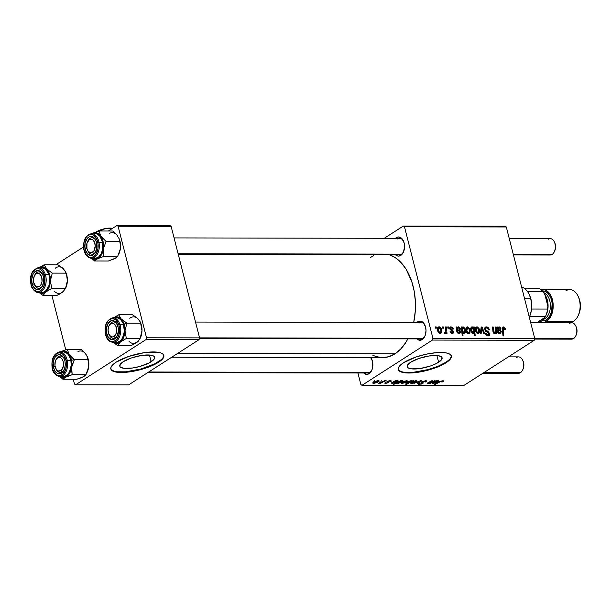 <?xml version="1.0" encoding="UTF-8"?>
<svg xmlns="http://www.w3.org/2000/svg" width="611" height="611" viewBox="0 0 611 611"><rect width="100%" height="100%" fill="white"/><g stroke="black" fill="none" stroke-linecap="round" stroke-linejoin="round"><path stroke-width="0.92" d="M151.169 361.735A17.994 5.262 -14.3 0 1 132.281 368.051A17.994 5.262 -14.3 0 1 119.771 366.157A17.994 5.262 -14.3 0 1 123.254 361.681L131.457 357.931L141.599 355.449L150.268 355.083L153.728 356.098L154.53 356.946L154.14 359.146L148.847 363.056L139.636 366.508L132.824 367.967L124.155 368.341L120.695 367.318L119.893 366.478L120.283 364.271L123.254 361.681A17.994 5.262 -14.3 0 1 142.149 355.373A17.994 5.262 -14.3 0 1 154.652 357.267A17.994 5.262 -14.3 0 1 151.169 361.735L149.458 355.006L151.169 361.735M110.79 368.716A27.35 7.996 165.7 0 0 130.135 371.282A27.35 7.996 165.7 0 0 158.425 361.75L158.554 362.254A27.35 7.996 -14.3 0 1 129.845 371.847A27.35 7.996 -14.3 0 1 110.835 368.975A27.35 7.996 -14.3 0 1 116.128 362.178L111.614 366.111L110.812 367.898L111.019 369.456L112.248 370.74L114.433 371.702L121.337 372.496L130.67 371.725L146.082 367.959L155.026 364.263L161.273 360.246L163.068 358.321L163.87 356.534L163.664 354.976L162.434 353.693L160.25 352.73L157.18 352.142L144.013 352.707L128.593 356.473L116.128 362.178A27.35 7.996 -14.3 0 1 144.838 352.585A27.35 7.996 -14.3 0 1 163.84 355.465A27.35 7.996 -14.3 0 1 158.554 362.254L158.425 361.75A27.35 7.996 165.7 0 0 163.763 355.212M438.614 362.262A17.994 5.262 -14.3 0 1 419.726 368.578A17.994 5.262 -14.3 0 1 407.216 366.684A17.994 5.262 -14.3 0 1 410.699 362.208L418.902 358.458L429.044 355.976L437.713 355.61L441.173 356.625L441.974 357.473L441.585 359.673L436.292 363.583L430.411 366.02L420.269 368.494L411.6 368.868L408.14 367.845L407.338 367.005L407.728 364.805L410.699 362.208A17.994 5.262 -14.3 0 1 429.586 355.9A17.994 5.262 -14.3 0 1 442.097 357.794A17.994 5.262 -14.3 0 1 438.614 362.262L436.903 355.533L438.614 362.262M398.235 369.243A27.35 7.996 165.7 0 0 417.573 371.809A27.35 7.996 165.7 0 0 445.87 362.277L445.999 362.781A27.35 7.996 -14.3 0 1 417.29 372.374A27.35 7.996 -14.3 0 1 398.28 369.502A27.35 7.996 -14.3 0 1 403.573 362.705L399.059 366.646L398.257 368.425L398.464 369.983L399.693 371.267L404.948 372.817L418.115 372.259L428.464 370.045L442.471 364.79L448.711 360.78L451.315 357.068L451.101 355.503L449.879 354.22L447.695 353.265L444.625 352.669L436.346 352.654L426.31 354.174L416.038 357L403.573 362.705A27.35 7.996 -14.3 0 1 432.283 353.112A27.35 7.996 -14.3 0 1 451.285 355.992A27.35 7.996 -14.3 0 1 445.999 362.781L445.87 362.277A27.35 7.996 165.7 0 0 451.208 355.739M397.616 254.13A8.203 5.178 -89.9 0 0 401.519 254.138L400.785 255.406A9.57 6.041 90.1 0 1 395.393 254.734M395.424 238.321A9.57 6.041 90.1 0 1 396.264 237.664L396.982 238.328L396.264 237.664L398.578 236.961L401.923 238.611L404.123 242.934L404.566 246.607L403.512 251.908L400.785 255.406L398.464 256.108L395.118 254.451M419.062 338.273A8.203 5.178 -89.9 0 0 422.965 338.28L422.232 339.548A9.57 6.041 90.1 0 1 416.839 338.876M416.87 322.463A9.57 6.041 90.1 0 1 417.71 321.806L418.428 322.471L417.71 321.806L420.024 321.103L423.37 322.753L425.569 327.076L426.012 330.75L424.958 336.05L422.232 339.548L418.734 340.052L416.565 338.593M365.92 372.405A8.203 5.178 -89.9 0 0 369.823 372.412L369.082 373.672A9.57 6.041 90.1 0 1 363.698 373.008M371.74 370.365L371.732 370.381A9.57 6.041 90.1 0 0 371.748 359.253L371.748 359.253A9.57 6.041 90.1 0 0 370.816 357.611L372.427 361.208L372.741 366.745L371.816 370.182L370.136 372.802L369.082 373.672L369.823 372.412A8.203 5.178 -89.9 0 0 371.908 369.961A8.203 5.178 90.1 0 1 369.823 372.412A8.203 5.178 90.1 0 1 367.868 373.015L147.755 372.611M416.656 322.677L417.71 321.806A9.57 6.041 90.1 0 1 424.897 325.121A9.57 6.041 90.1 0 1 424.874 336.249A9.57 6.041 90.1 0 1 422.232 339.548L422.965 338.28A8.203 5.178 -89.9 0 0 425.057 335.829A8.203 5.178 90.1 0 1 422.965 338.28A8.203 5.178 90.1 0 1 421.017 338.884L199.392 338.479M395.21 238.534L396.264 237.664A9.57 6.041 90.1 0 1 403.451 240.978A9.57 6.041 90.1 0 1 403.428 252.106A9.57 6.041 90.1 0 1 400.785 255.406L401.519 254.138A8.203 5.178 -89.9 0 0 403.604 251.686A8.203 5.178 90.1 0 1 401.519 254.138A8.203 5.178 90.1 0 1 399.563 254.741L178.259 254.336M177.625 353.425L394.95 353.822A51.966 32.795 -89.9 0 0 407.873 338.861L405.651 342.687L400.648 349.087L394.95 353.822L177.625 353.425M413.693 322.463A51.966 32.795 -89.9 0 0 389.184 254.718L395.5 257.811L401.144 262.677L406.078 269.199L411.738 281.511L414.143 290.951L415.343 300.956L415.281 311.144L413.693 322.463M569.712 323.349A8.203 5.178 90.1 0 1 575.868 326.198A8.203 5.178 90.1 0 1 575.852 335.729A8.203 5.178 90.1 0 1 573.584 338.555L534.724 338.486L534.251 340.266L463.818 385.495L361.995 385.312L360.864 384.556L357.924 372.993L360.864 384.556L361.995 385.312L432.428 340.075L534.251 340.266L463.818 385.495L361.995 385.312L432.428 340.075L432.901 338.295L534.724 338.486L506.305 226.971L404.474 226.78L432.901 338.295L404.474 226.78L403.352 226.032L505.182 226.215L506.305 226.971L505.182 226.215L403.352 226.032L384.243 238.305L403.352 226.032L404.474 226.78L506.305 226.971L534.724 338.486L432.901 338.295L432.428 340.075L534.251 340.266L534.724 338.486L573.584 338.555A8.203 5.178 -89.9 0 0 576.731 329.39A8.203 5.178 -89.9 0 0 571.659 322.753L530.699 322.677M452.323 333.499L453.477 331.666L452.766 332.117L453.477 331.666L451.682 329.787L450.956 330.245L451.682 329.787L450.788 329.176L450.162 329.573L450.788 329.176L450.483 328.611L449.841 329.024L451.239 327.626L452.759 329.237L453.469 329.008L451.071 326.816L449.727 327.679L451.835 326.946L453.408 328.787L452.759 329.237L451.857 327.786L450.605 327.855L450.681 329.046L452.972 330.681L453.545 332.04L452.911 333.385L451.277 333.232L450.07 331.536L450.811 331.422L451.941 332.674L452.774 331.987L449.902 329.161L449.673 327.901L450.429 326.916L451.071 326.816L450.208 327.03L449.727 328.68L452.743 331.804L452.155 332.69L450.811 331.422L450.07 331.536L452.323 333.499L453.049 333.308M458.479 326.832L456.486 328.191L457.181 327.748L456.898 326.938L456.104 326.938L456.898 326.938L457.181 327.748L458.777 326.862L460.083 328L460.121 330.276L457.547 330.971L458.494 332.659L459.587 332.353L459.778 331.437L460.579 331.552L459.678 333.392L458.036 333.293L456.921 332.002L456.104 326.938L456.868 331.819L458.998 333.507L459.892 333.285L460.579 331.552L459.778 331.437L458.861 332.705L457.639 331.742L457.547 330.971L459.884 330.482L460.335 328.695L458.479 326.832L457.784 327.038M467.468 326.847C465.949 327.336 465.483 328.665 466.078 330.826L466.216 327.611L467.881 326.893L469.821 328.947L470.103 332.117L469.584 333.148L468.568 333.53L466.659 332.254L466.078 330.826L468.568 333.53L469.378 333.316L469.966 329.421L467.468 326.847L466.178 327.679L467.468 326.847L466.743 327.053M503.464 326.916L502.28 329.39L503.021 335.89L503.8 335.897L503.09 329.619L502.364 330.085L503.678 327.947L504.877 329.795L505.625 329.68L505.48 328.871L503.464 326.916L502.387 327.603L503.464 326.916L504.449 327.206L505.625 329.68L504.877 329.795L504.029 328.023L503.128 328.283L503.8 335.897L503.021 335.89L502.242 328.298L502.616 327.244L503.464 326.916L502.815 327.084M472.066 326.854L471.073 327.496L472.066 326.854C470.707 327.488 470.325 328.848 470.928 330.925L473.074 333.537L474.144 332.743L472.922 333.522L474.144 332.743L474.48 335.844L475.259 335.844L474.251 326.977L473.617 327.381L474.251 326.977L473.571 326.969L473.342 328.374L473.571 326.969L474.251 326.977L475.259 335.844L474.48 335.844L474.144 332.743L472.693 333.476L471.211 331.804L470.691 329.245L471.05 327.527L472.303 326.877L473.693 328.145L472.066 326.854L471.516 327.022M480.361 333.43L481.17 326.984L482.11 326.992L484.5 333.438L483.721 333.438L481.789 327.985L481.193 333.438L480.361 333.43L481.193 333.438L481.789 327.985L483.721 333.438L484.5 333.438L482.11 326.992L481.17 326.984L480.361 333.43M484.63 329.482L484.63 327.977L485.86 326.916L487.555 327.16L488.96 328.726L489.358 329.887L488.617 329.993L487.326 328.084L485.982 327.992L485.34 328.771L485.776 330.177L488.403 331.865L489.457 333.346L489.396 335.37L487.845 335.974L486.325 335.271L485.195 333.209L485.944 333.125L486.7 334.507L487.822 334.943L488.762 334.461L488.609 333.247L485.539 331.185L484.63 329.482L488.785 333.682L487.822 334.943L485.944 333.125L485.195 333.209L488.067 335.981L489.021 335.745L489.541 333.629L488.174 331.689L485.378 329.398L485.76 328.099L486.509 327.916L488.082 328.687L488.617 329.993L489.358 329.887C488.899 327.985 487.876 326.984 486.295 326.877L484.645 327.939L486.295 326.877L485.271 327.137L484.63 329.482M435.536 328.168L435.399 326.9L436.17 326.9L436.33 328.168L435.536 328.168L436.33 328.168L436.17 326.9L435.399 326.9L435.536 328.168M476.924 326.862C475.396 327.351 474.93 328.68 475.534 330.841L475.663 327.626L477.328 326.908L479.077 328.497L479.551 332.132L479.032 333.163L478.016 333.545L476.106 332.269L475.534 330.841L478.016 333.545L478.825 333.331L479.414 329.436L476.924 326.862L475.625 327.695L476.924 326.862L476.19 327.068M499.172 326.908L497.178 328.267L497.873 327.817L497.591 327.015L496.796 327.015L497.591 327.015L497.873 327.817L499.47 326.938L500.768 328.076L500.814 330.352L498.24 331.047L499.187 332.735L500.279 332.43L500.47 331.513L501.272 331.628L500.371 333.469L498.729 333.369L497.614 332.079L496.796 327.015L497.56 331.895L499.691 333.583L500.585 333.354L501.272 331.628L500.47 331.513L499.554 332.781L498.324 331.811L498.24 331.047L500.569 330.559L501.02 328.764L499.172 326.908L498.477 327.114M494.574 333.575L495.872 332.384L494.146 333.491L495.872 332.384L495.995 333.461L496.781 333.461L496.048 327.015L495.322 327.481L496.048 327.015L495.269 327.015L495.605 330.009L495.269 327.015L496.048 327.015L496.781 333.461L495.995 333.461L495.872 332.384L494.574 333.575L493.123 332.3L492.466 327.007L493.253 327.007L494.108 332.544L495.384 332.331L495.605 330.009L494.612 332.766L493.818 331.979L493.253 327.007L492.466 327.007L493.039 332.002L494.574 333.575L495.139 333.4M464.154 333.522C465.483 332.873 465.849 331.521 465.254 329.466L464.574 329.902L465.254 329.466L463.161 326.839L461.381 328.306L462.099 327.847L462.008 326.954L461.229 326.946L462.008 326.954L462.099 327.847L462.779 326.923L463.909 327.106L465.406 330.215L464.849 333.224L463.741 333.446L462.664 332.453L463.016 335.821L462.237 335.821L461.229 326.946L462.237 335.821L463.016 335.821L462.664 332.453L464.681 333.362M439.026 326.793C437.499 327.282 437.033 328.611 437.636 330.772L437.766 327.557L439.431 326.839L441.18 328.428L441.654 332.063L441.142 333.094L440.126 333.476L438.209 332.201L437.636 330.772L440.126 333.476L440.936 333.262L441.516 329.367L439.026 326.793L437.728 327.626L439.026 326.793L438.293 327M442.677 328.183L442.532 326.916L443.303 326.916L443.464 328.183L442.677 328.183L443.464 328.183L443.303 326.916L442.532 326.916L442.677 328.183M445.213 333.484L446.091 332.04L444.64 332.972L446.091 332.04L446.236 333.369L447.023 333.369L446.29 326.923L445.556 327.397L446.29 326.923L445.503 326.923L445.77 329.497L445.503 326.923L446.29 326.923L447.023 333.369L446.236 333.369L446.091 332.04L445.595 333.316L444.625 333.247L444.678 332.239L445.717 331.834L445.77 329.497L445.121 332.445L444.678 332.239L444.625 333.247L445.48 333.407M447.878 328.191L447.741 326.923L448.512 326.923L448.673 328.191L447.878 328.191L448.673 328.191L448.512 326.923L447.741 326.923L447.878 328.191M386.939 380.714L385.953 381.226L386.939 380.714M381.73 380.706L380.752 381.218L381.73 380.706M385.182 382.585L385.701 383.387L385.495 382.57L385.701 383.387L388.481 382.646L387.878 381.165L387.993 381.631L388.107 381.081L389.749 380.706L389.917 381.661L390.765 381.615L390.521 380.676L390.765 381.615L391.277 381.211L391.025 380.729L388.817 380.859L387.069 381.684L387.886 382.448L387.557 382.738L386.152 383.059L385.717 382.914L386.03 382.539L385.182 382.585L384.892 383.273L388.222 382.791L388.856 382.249L388.008 381.577L388.986 381.096L390.284 381.065L389.917 381.661L390.765 381.615L390.612 380.684L390.834 381.562L391.384 380.951L390.376 380.676L387.374 381.432L387.618 382.7L386.251 383.059L386.03 382.539L385.182 382.585L384.731 383.12M401.206 380.745L393.568 384.334L396.99 382.975L398.151 383.349L401.29 382.295L403.023 380.867L400.426 380.737L393.568 384.334L402.229 381.768L402.458 380.699L401.206 380.745M425.592 380.737L421.384 381.959L421.055 382.539L422.293 383.242L421.743 383.67L419.719 383.998L419.215 383.731L419.704 383.273L418.879 383.303L418.184 384.143L421.674 384.036L423.331 383.028L422.178 382.135L422.445 381.76L425.08 381.165L425.798 381.394L425.157 382.005L425.997 381.959L426.86 381.065L426.447 380.813L421.621 381.791L422.056 383.502L419.978 384.014L419.704 383.273L418.749 383.387L418.176 384.113L419.299 384.434L422.858 383.479L423.209 382.692L422.155 382.074L422.445 381.76L424.889 381.157L425.783 381.47L425.157 382.005L425.997 381.959L426.852 381.065L425.592 380.737L425.745 381.317M416.221 380.722L413.502 381.279L410.615 382.914L411.699 383.425L414.838 382.608L417.069 381.211L416.221 380.722L411.302 382.333L410.546 383.15L411.394 383.433L416.435 381.768L417.107 381.012L416.221 380.722M434.467 380.806L428.708 383.135L432.451 380.798L431.672 380.798L427.379 383.273L430.312 382.982L429.48 383.418L430.259 383.418L435.246 380.806L428.708 383.135L432.451 380.798L431.672 380.798L427.807 382.822L427.952 383.464L430.312 382.982L429.48 383.418L430.259 383.418L435.246 380.806L434.467 380.806M443.051 381.57L443.319 380.821L440.966 381.088L434.36 384.411L441.218 381.325L442.349 381.226L441.623 381.944L442.631 381.814L442.845 380.775L443.051 381.57L443.578 380.997L442.769 380.775L439.385 381.776L434.36 384.411L435.139 384.411L439.996 381.867L442.066 381.195L441.623 381.944L443.051 381.57M432.435 382.784L433.069 383.471L432.832 382.547L433.069 383.471L436.384 382.685L433.642 383.143L433.176 382.371L433.275 382.753L433.772 382.074L435.315 382.349L438.675 381.524L438.477 380.76L438.675 381.524L438.477 380.76L435.994 380.806L432.321 382.86L432.512 383.433L435.605 382.998L433.314 383.128L433.55 382.593L437.056 382.165L439.034 381.241L438.744 380.775L435.994 380.806L432.092 383.204M412.769 380.76L411.86 381.241L411.761 380.752L410.401 380.829L407.56 381.829L405.819 383.204L408.224 383.105L405.819 384.357L413.456 380.768L411.86 381.241L411.371 380.714L406.613 382.364L406.452 383.425L408.224 383.105L405.819 384.357L406.598 384.357L412.769 380.76M420.368 380.775L413.846 383.387L420.108 381.18L417.206 383.395L417.977 383.395L421.315 380.775L413.846 383.387L420.108 381.18L417.206 383.395L417.977 383.395L421.315 380.775L420.368 380.775M406.773 380.706L404.054 381.264L401.16 382.898L402.252 383.41L405.383 382.585L407.621 381.188L406.773 380.706L401.847 382.318L401.099 383.135L401.946 383.418L406.987 381.753L407.659 380.997L406.773 380.706M391.743 382.707L392.377 383.395L392.14 382.471L392.377 383.395L395.691 382.608L392.949 383.066L392.483 382.295L392.583 382.677L393.079 381.997L394.622 382.28L397.982 381.447L397.784 380.691L397.982 381.447L397.784 380.691L395.302 380.729L391.628 382.784L391.819 383.357L394.553 383.051L395.691 382.608L392.781 383.066L392.392 382.845L393.01 382.44L396.363 382.089L398.341 381.165L398.051 380.699L395.302 380.729L391.399 383.128M378.324 380.653L375.605 381.211L372.718 382.845L373.81 383.357L376.941 382.539L379.179 381.134L378.324 380.653L373.405 382.265L372.657 383.082L373.504 383.364L378.537 381.699L379.21 380.943L378.324 380.653M384.701 380.714L378.209 383.273L380.752 382.784L379.721 383.326L380.5 383.326L385.488 380.714L378.209 383.273L380.752 382.784L379.721 383.326L380.5 383.326L385.488 380.714L384.701 380.714M374.596 380.691L373.611 381.211L374.596 380.691M51.912 295.472L65.736 349.729L51.912 295.472M73.267 379.255L74.481 384.029L75.604 384.785L146.044 339.556L199.071 339.647L128.638 384.877L75.604 384.785L146.044 339.556L146.518 337.768L199.553 337.868L171.126 226.353L118.091 226.253L146.518 337.768L118.091 226.253L116.968 225.505L170.003 225.604L171.126 226.353L170.003 225.604L116.968 225.505L108.391 231.011L116.968 225.505L118.091 226.253L171.126 226.353L199.553 337.868L146.518 337.768L146.044 339.556L199.071 339.647L199.553 337.868L422.965 338.28L199.553 337.868L199.071 339.647L128.638 384.877L75.604 384.785L74.481 384.029L73.267 379.255M55.807 264.777L83.516 246.989L55.807 264.777M171.676 357.244L382.578 357.634A51.966 32.795 -89.9 0 0 394.95 353.822L388.779 356.709L382.371 357.634L375.979 356.557L372.863 355.281M371.732 370.381A9.57 6.041 90.1 0 1 369.082 373.672L366.768 374.375L363.423 372.725M370.396 257.514L373.436 255.833M397.646 238.932A8.203 5.178 90.1 0 1 399.594 238.328A8.203 5.178 90.1 0 1 403.627 241.398A8.203 5.178 -89.9 0 0 397.646 238.932M419.093 323.074A8.203 5.178 90.1 0 1 421.048 322.471A8.203 5.178 90.1 0 1 425.073 325.541A8.203 5.178 -89.9 0 0 419.093 323.074M370.381 357.611A8.203 5.178 90.1 0 1 371.931 359.673A8.203 5.178 -89.9 0 0 370.381 357.611M404.818 372.313L413.097 372.328L428.334 369.533L438.133 366.21L445.87 362.277L448.589 360.269M450.383 358.336L451.185 356.557M398.334 369.479L399.563 370.762L401.748 371.717M117.373 371.786L125.652 371.801L140.897 369.006L154.896 363.751L161.144 359.742M162.938 357.809L163.74 356.03M110.889 368.952L112.119 370.235L114.303 371.19M442.372 381.493L442.471 381.898L442.372 381.493M442.066 381.195L442.181 381.631M438.675 381.524L438.484 380.76M433.642 383.143L433.275 382.753M434.505 382.112L437.659 380.836L437.904 381.516L434.505 382.112L437.102 381.149L437.904 381.516L437.316 381.791L434.505 382.112M427.792 382.837L427.952 383.464L427.792 382.837M427.807 382.822L427.952 383.464M428.51 382.433L428.609 382.814L428.51 382.433M406.246 382.616L406.452 383.425L406.246 382.616M405.811 383.196L406.452 383.425M411.86 381.241L411.371 380.714M410.661 381.829L407.209 383.097L407.293 381.967L407.392 382.356L410.928 381.043L410.447 381.959L407.209 383.097L407.392 382.356L409.423 381.379L410.928 381.043L410.661 381.829M416.167 380.722L416.435 381.768L416.167 380.722M411.142 382.44L411.394 383.433L411.142 382.44M415.602 381.806L411.936 383.105L411.967 381.944L412.066 382.341L415.633 380.76L415.602 381.806L413.487 382.799L411.936 383.105L412.066 382.341L415.22 381.096L415.709 381.05L415.602 381.806L416.045 380.729M417.855 382.891L417.977 383.395L417.855 382.891M425.684 380.745L425.997 381.959L425.684 380.745M425.63 380.737L425.783 381.47M422.025 381.562L422.155 382.096M422.69 382.433L422.155 382.074M422.583 382.379L422.858 383.479L422.583 382.379M419.009 383.296L419.299 384.434L419.009 383.296M419.978 384.014L419.574 383.349M422.262 383.181L421.873 381.638L422.056 383.502M421.315 382.012L421.521 382.799L421.315 382.012M421.025 382.478L421.521 382.799M406.72 380.706L406.987 381.753L406.72 380.706M401.694 382.417L401.946 383.418L401.694 382.417M402.489 383.089L402.038 382.929L402.519 381.928L402.618 382.318L406.185 380.745L406.155 381.791L404.039 382.784L402.489 383.089L402.618 382.318L406.254 381.035L406.155 381.791L402.489 383.089L401.878 382.295M403.046 380.913L402.458 380.699M401.962 380.737L402.229 381.768L401.962 380.737L401.328 381.844L397.99 383.082L398.021 382.005L398.12 382.402L400.297 381.348L400.182 380.867L400.297 381.348L401.641 380.798L401.946 381.379L397.99 383.082L399.09 381.852L402.053 381.188M397.272 382.394L397.532 383.403L397.272 382.394M396.99 382.975L397.532 383.403M397.982 381.447L397.792 380.691M392.949 383.066L392.583 382.677M393.812 382.043L396.967 380.76L397.211 381.447L393.812 382.043L396.409 381.073L397.211 381.447L396.631 381.715L393.812 382.043M389.826 381.004L389.917 381.661M388.481 382.646L387.878 381.165M386.251 383.059L386.03 382.539M387.848 382.394L387.573 381.31M387.603 382.257L387.389 381.417L387.023 381.906L387.87 382.486M387.374 381.432L387.023 381.906M378.27 380.653L378.537 381.699L378.27 380.653M373.245 382.371L373.504 383.364L373.245 382.371M377.705 381.738L373.604 382.769L374.069 381.875L374.176 382.265L377.735 380.691L377.705 381.738L376.544 382.356L374.047 383.036L374.176 382.265L377.583 380.989L377.705 381.738L378.148 380.653M437.72 381.088L437.904 381.516M407.209 383.097L406.834 382.83L407.392 382.356M410.928 381.043L411.325 381.279L410.813 381.73M411.936 383.105L411.501 382.837L412.066 382.341M415.709 381.05L416.175 381.241M406.254 381.035L406.727 381.218L406.155 381.791M397.99 383.082L397.631 382.837L398.12 382.402M397.035 381.012L397.211 381.447M374.047 383.036L373.436 382.249M377.812 380.981L378.27 381.134M435.444 327.366L436.17 326.9L435.444 327.366M484.729 329.818L485.378 329.398L484.729 329.818M485.096 330.612L485.776 330.177L485.096 330.612M486.157 331.636L487.082 331.047L486.157 331.636M487.273 332.269L488.174 331.689L487.273 332.269M488.838 334.08L489.541 333.629L488.838 334.08M485.279 333.545L485.944 333.125L485.279 333.545M485.34 333.743L485.989 333.323L485.34 333.743M486.776 335.622L487.822 334.943L486.776 335.622M486.998 335.737L487.822 334.943M481.086 327.649L482.11 326.992L481.086 327.649M480.979 328.504L481.789 327.985L480.979 328.504M480.781 330.108L481.644 329.558L480.781 330.108M478.741 329.871L479.414 329.436L478.741 329.871M478.665 329.535C479.154 331.162 478.879 332.231 477.848 332.735L477.046 333.247L477.848 332.735L476.305 330.849L475.648 331.269L476.305 330.849L477.122 327.672L478.459 328.901L477.252 327.679L476.275 328.443L476.343 331.009L477.435 332.636L478.726 331.987L478.665 329.535M477.168 333.323L477.848 332.735M475.343 328.68L477.122 327.672M473.074 333.537L473.601 333.377M473.792 329.604L473.937 330.834L473.12 332.728L472.28 333.262L473.12 332.728L471.692 330.91L471.035 331.33L471.692 330.91L472.341 327.664L473.792 329.604L472.83 327.824L471.715 328.092L471.585 330.414L472.601 332.544L473.777 332.17L473.792 329.604M472.364 333.323L473.12 332.728M470.737 328.573L472.341 327.664M505.48 328.871L504.808 329.306L505.48 328.871M497.591 327.015L496.957 327.427L497.591 327.015M500.294 329.23L501.02 328.764L500.294 329.23M497.476 331.536L498.24 331.047L497.476 331.536M497.675 332.239L498.324 331.811L497.675 332.239M498.675 333.339L499.554 332.781L498.675 333.339M498.851 333.423L499.554 332.781M500.394 332.193L501.272 331.628L500.394 332.193M497.239 328.756L498.652 327.847L498.164 330.245L499.134 327.71L500.249 328.764L499.989 329.787L497.415 331.078L500.218 329.528L500.103 328.359L498.645 327.855L499.134 327.71M492.519 327.481L493.253 327.007L492.519 327.481M492.955 331.559L493.68 331.093L492.955 331.559M493.161 332.399L493.818 331.979L493.161 332.399M493.795 333.293L494.612 332.766L493.795 333.293M495.086 332.636L494.612 332.766M469.294 329.848L469.966 329.421L469.294 329.848M467.721 333.308L469.279 331.964L469.217 329.52C469.706 331.147 469.431 332.208 468.393 332.72L467.598 333.232L468.393 332.72L466.85 330.834L466.201 331.246L466.85 330.834L467.667 327.656L469.217 329.52L468.545 328.115L467.667 327.656M462.008 326.954L461.282 327.42L462.008 326.954M463.161 326.839L462.695 326.977M461.908 332.934L462.664 332.453L461.908 332.934M463.314 333.201L464.559 332.117L464.528 329.657L463.902 332.712L463.237 333.14L463.902 332.712L462.55 331.047L461.748 331.559L462.55 331.047L462.42 328.435L461.465 329.046L463.107 327.641L464.528 329.657L463.107 327.641M456.898 326.938L456.264 327.351L456.898 326.938M459.609 329.161L460.335 328.695L459.609 329.161M456.791 331.46L457.547 330.971L456.791 331.46M456.982 332.163L457.639 331.742L456.982 332.163M457.983 333.262L458.861 332.705L457.983 333.262M458.166 333.346L458.861 332.705M459.701 332.117L460.579 331.552L459.701 332.117M457.471 330.169L458.449 327.633L459.564 328.695L459.296 329.711L456.723 331.002L459.525 329.451L458.976 327.802L457.692 328.038L457.471 330.169M456.554 328.68L458.449 327.633M449.673 328.428L451.239 327.626M450.162 331.834L450.811 331.422L450.162 331.834M451.3 333.239L452.155 332.69L451.3 333.239M451.414 333.3L452.155 332.69M440.844 329.795L441.516 329.367L440.844 329.795M439.278 333.255L440.829 331.918L440.768 329.466C441.257 331.093 440.989 332.163 439.951 332.667L439.149 333.178L439.951 332.667L438.408 330.78L437.759 331.2L438.408 330.78L439.225 327.603L440.768 329.466L440.103 328.061L439.225 327.603M442.585 327.381L443.303 326.916L442.585 327.381M444.655 332.751L445.121 332.445L444.655 332.751M444.648 332.835L445.121 332.445M447.787 327.389L448.512 326.923L447.787 327.389M465.895 328.665L467.293 327.763L466.728 328.871L466.85 330.834L468.393 332.72M461.42 328.626L462.817 327.733L462.474 330.704L463.902 332.712M437.445 328.611L438.843 327.71L438.347 330.528L438.935 332.01L439.951 332.667M122.391 320.057L121.199 318.957A13.312 8.401 90.1 0 1 124.109 324.074L126.859 323.143L121.199 318.957L118.733 314.772L132.511 314.795L136.986 317.888L139.812 321.134L140.637 323.166L126.859 323.143L122.391 320.057M109.033 334.454A8.203 5.178 -89.9 0 0 117.457 335.263A8.203 5.178 90.1 0 1 113.417 338.318A8.203 5.178 90.1 0 1 109.033 334.454A8.203 5.178 90.1 0 0 113.417 338.318A8.203 5.178 90.1 0 0 115.372 337.715A8.203 5.178 -89.9 0 0 117.457 335.263A8.203 5.178 90.1 0 1 115.372 337.715L113.99 336.447L115.372 337.715A8.203 5.178 -89.9 0 1 109.209 334.874L108.85 334.08A6.836 4.315 90.1 0 1 108.865 326.129A6.836 4.315 90.1 0 1 110.759 323.777A6.836 4.315 90.1 0 1 116.373 327.542A6.836 4.315 90.1 0 1 113.99 336.447L115.395 334.981L116.342 332.774L116.373 327.542L115.448 325.312L114.058 323.815L111.569 323.395L110.011 324.395L108.804 326.274L108.055 330.062L108.758 333.866L106.986 334.461L108.758 333.858L110.683 336.409L112.332 336.951L113.99 336.447A6.836 4.315 90.1 0 1 108.85 334.08M117.763 325.762A9.57 6.041 90.1 0 1 117.274 335.683A9.57 6.041 90.1 0 1 106.986 334.461L106.375 328.985L107.78 323.899L110.744 320.897L114.249 321.004L116.304 322.829L118.19 327.511L118.374 331.238L116.961 336.325L114.005 339.326L111.653 339.617L108.437 337.394L106.986 334.461A9.57 6.041 90.1 0 1 109.247 321.928A9.57 6.041 90.1 0 1 117.297 324.556A9.57 6.041 90.1 0 1 117.763 325.762M106.031 335.699L105.909 335.324A11.487 7.248 90.1 0 1 109.094 319.874A11.487 7.248 90.1 0 1 118.84 324.892L119.932 324.525A12.304 7.767 -89.9 0 0 112.302 317.857M115.685 342.343L117.213 342.389L120.13 341.083L122.513 338.112L124.323 331.567L123.544 324.533A12.304 7.767 -89.9 0 0 116.64 317.812L113.027 317.804A12.304 7.767 90.1 0 1 119.932 324.525L123.544 324.533L122.719 322.501L120.42 319.377L117.541 317.896L116.014 317.85M140.431 322.417L141.508 325.709L141.973 330.841L140.118 338.517L126.34 338.494L125.003 330.811L126.859 323.143L140.637 323.166L141.973 330.841L140.4 337.921M138.33 341.121L131.464 345.498L117.686 345.475L119.405 342.886L121.665 341.068L126.34 338.494L140.118 338.517L138.399 341.098L133.649 344.398M114.555 343.435L117.686 345.475L131.464 345.498M117.06 345.093L117.686 345.475L120.413 341.977L117.259 343.39L115.067 343.206L112.982 342.137M137.215 318.132L132.511 314.795L118.733 314.772L112.814 318.262L118.733 314.772L124.109 324.074L124.988 329.069L124.598 334.232L122.994 338.761L120.413 341.977A13.312 8.401 90.1 0 1 113.394 342.42M140.179 321.844L141.66 326.877L141.973 330.841L140.408 337.898A13.312 8.401 -89.9 0 0 141.973 330.841A13.312 8.401 -89.9 0 0 140.438 322.425L139.048 320.027M113.44 317.804L117.068 316.826L119.221 317.46L121.199 318.957A13.312 8.401 90.1 0 0 113.44 317.804M116.594 342.427A12.304 7.767 -89.9 0 0 123.544 324.533L119.932 324.525A12.304 7.767 90.1 0 1 112.989 342.42L116.594 342.427M113.715 342.366A12.304 7.767 -89.9 0 0 119.932 324.525L118.84 324.892L115.922 320.088L114.624 319.186L111.813 318.659L109.094 319.874L107.895 321.088L106.054 324.502L105.145 331.017L106.673 337.226L110.117 341.037L112.928 341.564L114.326 341.167L116.854 339.128L118.694 335.722L119.603 329.207L118.84 324.892A11.487 7.248 90.1 0 1 115.655 340.342A11.487 7.248 90.1 0 1 105.909 335.324L105.764 335.576C107.238 338.425 106.933 341.007 112.989 342.42M109.048 325.762A8.203 5.178 90.1 0 1 113.447 321.905A8.203 5.178 90.1 0 1 117.48 324.976A8.203 5.178 -89.9 0 0 109.048 325.762A8.203 5.178 90.1 0 1 111.492 322.509L110.759 323.777L111.492 322.509A8.203 5.178 90.1 0 1 113.447 321.905A8.203 5.178 90.1 0 1 117.48 324.976A8.203 5.178 -89.9 0 0 111.492 322.509A8.203 5.178 -89.9 0 0 109.224 325.335L108.865 326.129M125.003 330.811A13.312 8.401 90.1 0 1 120.413 341.977L126.34 338.494L125.003 330.811L126.859 323.143L124.109 324.074A13.312 8.401 90.1 0 1 125.003 330.811M128.997 341.312A13.312 8.401 -89.9 0 0 137.391 342.007L140.118 338.517M138.17 318.988A13.312 8.401 -89.9 0 0 129.784 318.293M70.242 355.862L69.196 354.487A13.312 8.401 90.1 0 1 71.502 360.322L74.343 359.719L69.196 354.487L67.241 349.263L81.019 349.293L85.112 353.143L87.541 357.206L88.114 359.742L74.343 359.719L70.242 355.862M55.884 368.578A8.203 5.178 -89.9 0 0 64.315 369.395A8.203 5.178 90.1 0 1 60.275 372.443A8.203 5.178 90.1 0 1 55.884 368.578A8.203 5.178 90.1 0 0 60.275 372.443A8.203 5.178 90.1 0 0 62.223 371.847L60.84 370.579A6.836 4.315 90.1 0 1 55.708 368.204A6.836 4.315 90.1 0 1 55.723 360.261A6.836 4.315 90.1 0 1 57.61 357.901L58.351 356.641A8.203 5.178 -89.9 0 0 56.082 359.467L55.723 360.261M53.447 367.058L55.196 366.692L53.447 367.058L53.21 363.346L53.89 359.764L55.38 356.87L57.457 355.09L59.802 354.708L62.055 355.778L63.888 358.13L65.003 361.414A9.57 6.041 90.1 0 1 64.132 369.815A9.57 6.041 90.1 0 1 58.244 373.688A9.57 6.041 90.1 0 1 53.447 367.058A9.57 6.041 90.1 0 1 56.556 355.655A9.57 6.041 90.1 0 1 64.155 358.688A9.57 6.041 90.1 0 1 65.003 361.414L65.24 365.134L64.56 368.716L63.07 371.61L61.001 373.39L58.648 373.772L56.395 372.702L54.57 370.35L53.447 367.058M52.34 367.868L52.294 367.623A11.487 7.248 90.1 0 1 57.098 353.265A11.487 7.248 90.1 0 1 66.156 360.857L67.286 360.612A12.304 7.767 -89.9 0 0 59.397 351.959M62.734 376.498L64.254 376.491L67.149 375.078L69.486 372.007L71.204 365.393L70.899 360.62A12.304 7.767 -89.9 0 0 63.491 351.944L59.886 351.936A12.304 7.767 90.1 0 1 67.286 360.612L70.899 360.62L70.311 358.397L68.379 354.693L67.111 353.364L64.208 351.997M87.281 356.534L88.473 360.353L88.801 365.523L88.228 369.181L85.945 374.726L72.167 374.703L71.487 369.181L72.052 365.271L74.343 359.719L88.114 359.742L88.794 365.271L87.258 372.03A13.312 8.401 -89.9 0 0 88.626 367.242L85.945 374.726L83.997 376.407L80.072 378.163L76.665 379.263L62.895 379.232L64.842 377.56L72.167 374.703L85.945 374.726L82.905 377.002L76.665 379.263L62.895 379.232L65.935 376.964L63.765 377.552L60.535 376.727M60.008 376.689L62.895 379.232L60.008 376.689M85.311 353.425L81.019 349.293L67.241 349.263L59.909 352.119L63.17 350.943L66.408 351.768L69.196 354.487L71.113 358.695L71.869 363.751L71.342 368.876L68.822 374.497L65.935 376.964A13.312 8.401 90.1 0 1 60.245 376.552M86.968 355.869L88.74 363.369L88.626 367.242A13.312 8.401 -89.9 0 0 87.289 356.557L86.915 355.785M83.928 376.376L82.905 376.995M59.977 352.15L61.008 351.531A13.312 8.401 90.1 0 1 69.196 354.487L67.241 349.263L61.008 351.531A13.312 8.401 90.1 0 0 60.29 351.936M63.445 376.552A12.304 7.767 -89.9 0 0 70.899 360.62L67.286 360.612A12.304 7.767 90.1 0 1 59.84 376.552L63.445 376.552M60.329 376.521A12.304 7.767 -89.9 0 0 67.286 360.612L66.156 360.857L63.811 355.327L62.628 354.082L59.916 352.807L57.098 353.265L53.608 356.992L52.011 363.171L52.844 369.701L55.83 374.398L58.534 375.673L59.962 375.666L62.666 374.344L65.629 369.609L66.446 365.309L66.156 360.857A11.487 7.248 90.1 0 1 61.352 375.215A11.487 7.248 90.1 0 1 52.294 367.623L52.126 367.784C52.867 372.71 55.441 375.635 59.84 376.552M55.899 359.887A8.203 5.178 90.1 0 1 60.306 356.037A8.203 5.178 90.1 0 1 64.331 359.108A8.203 5.178 -89.9 0 0 55.899 359.887A8.203 5.178 90.1 0 1 58.351 356.641A8.203 5.178 90.1 0 1 60.306 356.037A8.203 5.178 90.1 0 1 64.331 359.108A8.203 5.178 -89.9 0 0 58.351 356.641L57.61 357.901L59.267 357.404L60.917 357.939L62.307 359.444L63.231 361.666L63.452 365.622L62.253 369.113L60.84 370.579L58.343 370.938L56.792 369.899L55.616 367.998L54.982 365.523L55.257 361.575L56.204 359.367L57.61 357.901A6.836 4.315 90.1 0 1 63.231 361.666A6.836 4.315 90.1 0 1 60.84 370.579L62.223 371.847A8.203 5.178 -89.9 0 0 64.315 369.395A8.203 5.178 90.1 0 1 62.223 371.847A8.203 5.178 -89.9 0 1 56.067 369.006L55.708 368.204M71.655 367.211A13.312 8.401 90.1 0 1 65.935 376.964L72.167 374.703L71.655 367.211L74.343 359.719L71.502 360.322A13.312 8.401 90.1 0 1 71.655 367.211M86.166 354.517A13.312 8.401 -89.9 0 0 77.979 351.562M117.014 235.151L112.714 231.019L98.936 230.996L112.714 231.019L116.808 234.876L119.244 238.932L120.436 245.095L120.329 248.967A13.312 8.401 -89.9 0 0 120.168 242.086L120.329 248.967L117.64 256.46L103.862 256.437L103.351 248.937L106.039 241.444L100.891 236.22L98.936 230.996L91.612 233.853L94.865 232.676L98.104 233.494L100.891 236.22L102.808 240.429L103.564 245.477L103.038 250.609L101.319 255.031L97.63 258.697L103.862 256.437L117.64 256.46L114.601 258.728L108.368 260.989L94.59 260.966L108.368 260.989L115.624 258.109M87.602 241.62A8.203 5.178 90.1 0 1 90.046 238.366A8.203 5.178 90.1 0 1 92.001 237.763A8.203 5.178 90.1 0 1 96.026 240.833A8.203 5.178 -89.9 0 0 87.602 241.62A8.203 5.178 90.1 0 1 92.001 237.763A8.203 5.178 90.1 0 1 96.026 240.833A8.203 5.178 -89.9 0 0 90.046 238.366L89.305 239.634A6.836 4.315 90.1 0 1 94.926 243.399A6.836 4.315 90.1 0 1 92.536 252.305L93.926 253.573A8.203 5.178 -89.9 0 0 96.011 251.121A8.203 5.178 90.1 0 1 91.971 254.176A8.203 5.178 90.1 0 1 87.587 250.311A8.203 5.178 -89.9 0 0 96.011 251.121A8.203 5.178 90.1 0 1 93.926 253.573A8.203 5.178 90.1 0 1 91.971 254.176A8.203 5.178 90.1 0 1 87.587 250.311M85.15 248.792A9.57 6.041 90.1 0 1 88.259 237.389A9.57 6.041 90.1 0 1 95.851 240.413A9.57 6.041 90.1 0 1 96.698 243.147L96.714 248.708L94.774 253.336L91.535 255.49L88.091 254.436L85.601 250.518L84.914 246.951L85.135 243.231L87.075 238.595L89.153 236.824L92.658 236.793L95.583 239.863L96.698 243.147A9.57 6.041 90.1 0 1 95.828 251.541A9.57 6.041 90.1 0 1 89.947 255.421A9.57 6.041 90.1 0 1 85.15 248.792L86.892 248.417L85.15 248.792M92.024 258.254A12.304 7.767 -89.9 0 0 98.99 242.338L97.859 242.582A11.487 7.248 90.1 0 1 93.048 256.948A11.487 7.248 90.1 0 1 83.99 249.357L86.342 254.886L88.839 256.979L90.237 257.407L93.048 256.948L95.537 254.81L97.867 249.25L98.134 244.79L97.309 240.505L94.323 235.815L93.009 234.96L90.191 234.54L87.488 235.861L86.311 237.121L83.982 242.689L83.99 249.357A11.487 7.248 90.1 0 1 88.801 234.991A11.487 7.248 90.1 0 1 97.859 242.582L98.99 242.338A12.304 7.767 90.1 0 1 91.535 258.277C87.617 257.873 85.044 254.955 83.822 249.509C82.89 240.413 85.479 235.128 91.581 233.662A12.304 7.767 90.1 0 1 98.99 242.338L102.595 242.346L98.99 242.338A12.304 7.767 -89.9 0 0 91.1 233.685M91.535 258.277L95.14 258.285A12.304 7.767 -89.9 0 0 102.595 242.346L100.074 236.426L97.401 234.181L95.904 233.723M91.94 258.277A13.312 8.401 90.1 0 0 97.63 258.697L103.862 256.437L103.351 248.937L106.039 241.444L119.817 241.475L106.039 241.444L100.891 236.22A13.312 8.401 90.1 0 1 103.351 248.937A13.312 8.401 90.1 0 1 97.63 258.697L94.59 260.966L91.711 258.422L94.59 260.966L97.63 258.697L94.369 259.232L92.23 258.461M118.977 238.259L120.168 242.086A13.312 8.401 -89.9 0 0 118.985 238.282L118.618 237.511M118.664 237.603L120.168 242.086L120.535 245.507L120.329 248.967L118.962 253.764A13.312 8.401 -89.9 0 0 120.329 248.967L117.64 256.46L114.601 258.728M91.673 233.876L92.704 233.257A13.312 8.401 90.1 0 1 100.891 236.22L98.936 230.996L92.704 233.257A13.312 8.401 90.1 0 0 91.986 233.662M94.43 258.232L97.447 257.735L98.852 256.803L101.189 253.741L102.61 249.494L102.595 242.346A12.304 7.767 -89.9 0 0 95.186 233.669L91.581 233.662M117.862 236.251A13.312 8.401 -89.9 0 0 109.674 233.287M62.62 268.122L57.915 264.784L62.391 267.87L65.224 271.124L67.065 276.867L67.378 280.831A13.312 8.401 -89.9 0 0 66.484 274.095L67.378 280.831L65.522 288.507L51.744 288.476L50.408 280.8L52.271 273.125L46.612 268.939L44.145 264.762L38.218 268.244L44.145 264.762L57.915 264.784L44.145 264.762L48.956 272.567L50.4 279.059L50.01 284.214L49.063 287.353L45.825 291.966L51.744 288.476L65.522 288.507L62.796 291.997L56.869 295.48L43.098 295.457L56.869 295.48M42.885 274.965A8.203 5.178 -89.9 0 0 34.453 275.744A8.203 5.178 90.1 0 1 38.852 271.895A8.203 5.178 90.1 0 1 42.885 274.965A8.203 5.178 -89.9 0 0 36.904 272.498A8.203 5.178 -89.9 0 0 34.636 275.324L34.277 276.119A6.836 4.315 90.1 0 1 36.164 273.759L36.904 272.498A8.203 5.178 90.1 0 1 38.852 271.895A8.203 5.178 90.1 0 1 42.885 274.965M32.391 284.443A9.57 6.041 90.1 0 1 34.651 271.91A9.57 6.041 90.1 0 1 42.701 274.545A9.57 6.041 90.1 0 1 43.167 275.752L43.778 281.22L42.365 286.315L39.41 289.309L35.904 289.202L33.025 286.024L31.963 282.694L31.78 278.975L33.193 273.881L35.041 271.567L38.501 270.589L40.738 271.742L43.167 275.752A9.57 6.041 90.1 0 1 42.686 285.673A9.57 6.041 90.1 0 1 32.391 284.443L34.163 283.848L32.391 284.443M39.127 292.356A12.304 7.767 -89.9 0 0 45.344 274.507L44.244 274.881A11.487 7.248 90.1 0 1 41.059 290.332A11.487 7.248 90.1 0 1 31.314 285.314L33.063 288.835L34.224 290.118L36.912 291.508L39.738 291.149L41.059 290.332L43.282 287.56L44.672 283.649L44.763 276.982L42.495 271.36L40.028 269.176L38.646 268.687L35.82 269.039L32.276 272.636L30.581 278.746L31.314 285.314A11.487 7.248 90.1 0 1 34.499 269.863A11.487 7.248 90.1 0 1 44.244 274.881L45.344 274.507A12.304 7.767 90.1 0 1 38.394 292.409C35.53 293.295 31.008 287.101 31.169 285.566C29.259 275.698 31.68 269.779 38.44 267.794A12.304 7.767 90.1 0 1 45.344 274.507L48.949 274.515L45.344 274.507A12.304 7.767 -89.9 0 0 37.706 267.847M38.394 292.409L41.999 292.409A12.304 7.767 -89.9 0 0 48.949 274.515L45.825 269.367L44.435 268.397L41.426 267.839M39.967 293.417L43.098 295.457L45.825 291.966L43.755 293.127L41.571 293.395L38.394 292.119M42.472 295.082L43.098 295.457L45.825 291.966A13.312 8.401 90.1 0 1 38.798 292.409M64.461 270.016L66.049 273.155L52.271 273.125L66.049 273.155L67.21 277.363L67.378 280.831L65.805 287.911A13.312 8.401 -89.9 0 0 67.378 280.831L65.812 287.888M65.835 272.399L66.484 274.095A13.312 8.401 -89.9 0 0 65.843 272.414L65.583 271.834M63.743 291.103L59.053 294.387M38.844 267.794L42.472 266.808L44.634 267.442L46.612 268.939A13.312 8.401 90.1 0 1 50.408 280.8L52.271 273.125L46.612 268.939A13.312 8.401 90.1 0 0 38.844 267.794M41.097 292.325L44.114 291.951L45.535 291.073L48.796 286.116L49.735 281.549L48.949 274.515A12.304 7.767 -89.9 0 0 42.044 267.801L38.44 267.794M34.262 284.062L34.613 284.863A8.203 5.178 -89.9 0 0 40.777 287.705A8.203 5.178 -89.9 0 0 42.862 285.253A8.203 5.178 90.1 0 1 38.821 288.3A8.203 5.178 90.1 0 1 34.437 284.436A8.203 5.178 -89.9 0 0 42.862 285.253A8.203 5.178 90.1 0 1 40.777 287.705L39.394 286.437A6.836 4.315 90.1 0 1 34.262 284.062A6.836 4.315 90.1 0 1 34.277 276.119M48.498 290.172L51.744 288.476L50.408 280.8A13.312 8.401 90.1 0 1 45.825 291.966L48.498 290.172M63.582 268.97A13.312 8.401 -89.9 0 0 55.189 268.275M54.402 291.302A13.312 8.401 -89.9 0 0 62.796 291.997L65.522 288.507M575.852 335.729L576.211 334.935A6.836 4.315 -89.9 0 0 576.226 326.992L575.868 326.198M534.564 339.09L571.629 339.158A8.203 5.178 -89.9 0 0 573.584 338.555A8.203 5.178 90.1 0 1 569.681 338.555M576.204 334.95L577.021 331.009L576.219 326.969M548.258 239.207A8.203 5.178 90.1 0 1 554.421 242.055A8.203 5.178 90.1 0 1 554.406 251.587A8.203 5.178 90.1 0 1 552.138 254.413A8.203 5.178 -89.9 0 0 555.284 245.248A8.203 5.178 -89.9 0 0 550.213 238.611L509.253 238.534M554.406 251.587L554.765 250.793A6.836 4.315 -89.9 0 0 554.78 242.85L555.575 246.867L554.757 250.808M178.107 253.725L401.519 254.138L178.107 253.725M513.278 254.344L552.138 254.413L513.278 254.344M513.439 254.947L550.183 255.016A8.203 5.178 -89.9 0 0 552.138 254.413A8.203 5.178 90.1 0 1 548.235 254.413M89.305 239.634L90.963 239.13L92.612 239.672L94.537 242.216L95.24 246.019L93.949 250.838L91.726 252.687L90.046 252.664L87.847 250.77L86.922 248.54L86.953 243.308L90.046 238.366A8.203 5.178 -89.9 0 0 87.778 241.192L87.419 241.987A6.836 4.315 90.1 0 1 89.305 239.634M87.404 249.937L87.763 250.731A8.203 5.178 -89.9 0 0 93.926 253.573L92.536 252.305A6.836 4.315 90.1 0 1 87.404 249.937A6.836 4.315 90.1 0 1 87.419 241.987M482.927 373.222L518.487 373.29A8.203 5.178 -89.9 0 0 520.442 372.687A8.203 5.178 90.1 0 1 516.532 372.679M516.562 357.481A8.203 5.178 90.1 0 1 522.726 360.322A8.203 5.178 90.1 0 1 522.703 369.861A8.203 5.178 90.1 0 1 520.442 372.687L483.866 372.618L520.442 372.687A8.203 5.178 -89.9 0 0 523.589 363.514A8.203 5.178 -89.9 0 0 518.518 356.877L508.405 356.862M369.823 372.412L148.694 372.007L369.823 372.412M523.069 361.101L523.879 365.134L523.062 369.082A6.836 4.315 -89.9 0 0 523.077 361.116L522.726 360.322M34.453 275.744A8.203 5.178 90.1 0 1 36.904 272.498L36.164 273.759A6.836 4.315 90.1 0 1 41.777 277.524A6.836 4.315 90.1 0 1 39.394 286.437L40.8 284.97L42.006 281.48L41.777 277.524L40.211 274.438L38.661 273.4L36.164 273.759L34.216 276.256L33.46 280.044L33.773 282.664L35.346 285.757L36.897 286.796L39.394 286.437L40.777 287.705A8.203 5.178 90.1 0 1 38.821 288.3A8.203 5.178 90.1 0 1 34.437 284.436M529.393 294.937L530.967 299.245A17.78 11.219 -89.9 0 0 529.706 295.609L529.355 294.808A19.147 12.083 90.1 0 1 530.707 298.726L531.723 304.072L531.601 309.051A17.78 11.219 -89.9 0 0 530.967 299.245L530.707 298.726A19.147 12.083 -89.9 0 0 521.618 287.071M524.589 298.71L530.707 298.726L524.589 298.71M529.286 317.132A19.147 12.083 -89.9 0 0 530.707 298.726A19.147 12.083 90.1 0 1 529.309 317.071A19.147 12.083 90.1 0 1 529.286 317.132M545.585 316.299L545.944 315.505A16.413 10.356 90.1 0 0 545.974 296.434A16.413 10.356 90.1 0 0 544.791 294.219L547.884 306.378L547.066 312.343L547.891 306.073L547.135 299.787L546.196 296.938L543.034 291.516A17.78 11.219 -89.9 0 0 538.467 288.453A17.78 11.219 90.1 0 1 543.034 291.516L527.453 291.493L543.034 291.516L544.791 294.219L547.884 306.378L547.517 309.074A17.78 11.219 90.1 0 1 545.57 316.33L529.661 316.299A17.78 11.219 -89.9 0 0 529.676 316.277A17.78 11.219 -89.9 0 0 531.601 309.051A17.78 11.219 90.1 0 1 529.661 316.299L545.57 316.33L544.92 317.43L537.245 322.356L541.407 321.157L544.791 317.644M538.467 288.453L524.429 288.423L538.467 288.453M545.974 296.434L546.333 297.229A15.046 9.493 -89.9 0 1 546.303 314.711L545.944 315.505A16.413 10.356 -89.9 0 0 547.884 306.378L547.517 309.074L531.601 309.051L547.517 309.074A17.78 11.219 -89.9 0 1 545.57 316.33L544.92 317.43L537.245 322.356A16.413 10.356 90.1 0 0 541.407 321.157A16.413 10.356 90.1 0 0 544.92 317.43M547.066 312.343L545.928 315.543L547.066 312.343M565.901 290.805A16.413 10.356 90.1 0 1 578.22 296.488A16.413 10.356 90.1 0 1 578.189 315.566A16.413 10.356 90.1 0 1 573.653 321.218A16.413 10.356 -89.9 0 0 579.946 302.88A16.413 10.356 -89.9 0 0 569.803 289.606L542.866 289.553A16.413 10.356 90.1 0 1 553.008 302.835A16.413 10.356 90.1 0 1 546.715 321.172L573.653 321.218L546.715 321.172A16.413 10.356 90.1 0 1 542.805 322.371A16.413 10.356 90.1 0 1 540.155 321.821L542.744 322.371L544.76 322.081L548.51 319.675L551.397 315.184L552.978 309.281L553.192 306.088L552.443 299.795L550.228 294.449L548.67 292.386L544.951 289.897L540.911 289.843M578.189 315.566L578.762 314.298A14.221 8.974 -89.9 0 0 578.793 297.763L578.22 296.488M543.492 319.362A13.671 8.63 -89.9 0 0 545.004 318.637L544.096 318.629L545.004 318.637A1.367 0.985 -122.7 0 1 546.387 319.904L544.6 320.737L541.774 320.912M542.492 290.935L544.775 291.233L548.182 293.517L550.778 297.702L552.161 303.14L551.573 311.824L549.488 316.681L546.387 319.904A1.367 0.985 57.3 0 0 545.004 318.637A13.671 8.63 -89.9 0 0 550.381 304.95A13.671 8.63 -89.9 0 0 543.821 292.669M541.147 289.782A16.413 10.356 90.1 0 1 542.866 289.553M542.805 322.371L569.75 322.425A16.413 10.356 -89.9 0 0 573.653 321.218A16.413 10.356 90.1 0 1 565.847 321.203M578.747 314.321L579.732 311.557L580.45 306.119L579.801 300.673L578.777 297.725M546.287 314.741L547.334 311.816L548.09 306.065L547.395 300.299L546.318 297.19M541.827 291.012A15.046 9.493 90.1 0 1 552.046 302.292A15.046 9.493 90.1 0 1 546.387 319.904M545.004 318.637A13.671 8.63 -89.9 0 0 550.381 307.005A13.671 8.63 -89.9 0 0 546.211 294.219M112.355 228.468A9.57 2.795 165.7 0 0 105.214 228.575L100.441 229.881L96.645 231.684A9.57 2.795 165.7 0 0 96.553 231.745L100.235 230.996L105.214 228.575L108.048 228.422L110.996 229.339L110.889 228.911L112.111 228.415L110.889 228.911L105.214 228.575A9.57 2.795 165.7 0 0 96.645 231.684L100.235 230.973L105.214 228.575L109.674 228.094L112.638 228.583M110.713 368.464L110.835 368.975M398.151 368.991L398.28 369.502M423.095 322.478L195.52 322.058M451.155 355.48L451.285 355.992M163.717 354.953L163.84 355.465M442.463 381.317L442.326 380.79M433.062 383.005L432.932 382.494M438.163 381.218L438.049 380.783M428.403 383.051L428.273 382.555M406.811 382.952L406.659 382.333M411.333 381.188L411.211 380.714M411.486 382.944L411.325 382.318M419.215 383.792L419.093 383.296M422.293 383.227L421.888 381.631M406.72 381.195L406.598 380.706M397.624 382.937L397.456 382.295M392.369 382.929L392.239 382.417M397.471 381.142L397.364 380.714M390.391 381.165L390.261 380.676M387.886 382.44L387.588 381.302M485.76 328.099L484.531 328.894M503.319 328.054L502.234 328.749M499.989 329.787L497.461 331.414M495.063 332.651L493.925 333.385M459.296 329.711L456.768 331.338M113.027 317.804C106.276 319.79 103.855 325.716 105.764 335.576M59.886 351.936C53.776 353.402 51.194 358.688 52.126 367.784M87.258 372.03L86.968 372.679M118.962 253.756L118.664 254.413M554.421 242.055L554.78 242.85M174.074 237.916L399.594 238.328M522.703 369.861L523.069 369.067M529.309 317.071L529.676 316.277"/></g></svg>
